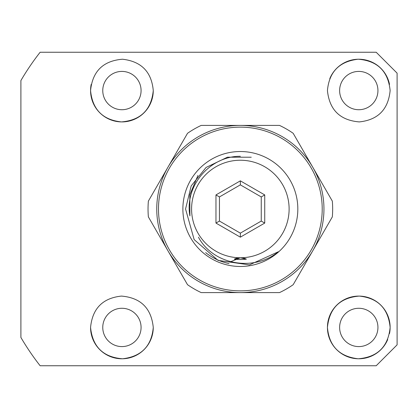 <?xml version="1.0" encoding="UTF-8"?>
<svg xmlns="http://www.w3.org/2000/svg" width="418" height="418" viewBox="0 0 418 418"><rect width="100%" height="100%" fill="white"/><g stroke="black" fill="none" stroke-linecap="round" stroke-linejoin="round"><path stroke-width="0.63" d="M141.075 90.565A19.16 19.16 0 0 1 121.915 109.725A19.16 19.16 0 0 1 102.76 90.565A19.16 19.16 0 0 1 121.915 71.41A19.16 19.16 0 0 1 141.075 90.565M377.94 90.565A19.16 19.16 0 0 1 358.785 109.725A19.16 19.16 0 0 1 339.625 90.565A19.16 19.16 0 0 1 358.785 71.41A19.16 19.16 0 0 1 377.94 90.565M141.075 327.435A19.16 19.16 0 0 1 121.915 346.59A19.16 19.16 0 0 1 102.76 327.435A19.16 19.16 0 0 1 121.915 308.275A19.16 19.16 0 0 1 141.075 327.435M377.94 327.435A19.16 19.16 0 0 1 358.785 346.59A19.16 19.16 0 0 1 339.625 327.435A19.16 19.16 0 0 1 358.785 308.275A19.16 19.16 0 0 1 377.94 327.435M153.265 90.565C151.316 109.803 140.714 120.253 121.455 121.915C102.718 119.94 92.425 109.49 90.565 90.565C92.524 71.269 103.162 60.824 122.474 59.22C141.3 61.383 151.562 71.828 153.265 90.565A31.35 31.35 0 0 1 121.915 121.915A31.35 31.35 0 0 1 91.176 84.42M390.135 90.565C388.28 109.469 377.997 119.919 359.281 121.915C340.027 120.3 329.41 109.85 327.435 90.565C329.128 71.854 339.379 61.409 358.184 59.22C377.506 60.788 388.155 71.232 390.135 90.565M156.75 209A83.6 83.6 0 0 1 240.35 125.4A83.6 83.6 0 0 1 323.95 209A83.6 83.6 0 0 1 240.35 292.6A83.6 83.6 0 0 1 156.75 209M397.1 209L397.1 73.15L376.2 52.25L40.128 52.25A254.285 254.285 0 0 0 20.9 80.543L20.9 337.457A254.285 254.285 0 0 0 40.128 365.75L376.2 365.75L397.1 344.85L397.1 209M153.265 327.435C151.572 346.146 141.321 356.591 122.516 358.78C103.194 357.212 92.545 346.768 90.565 327.435C92.42 308.531 102.703 298.081 121.419 296.085C140.673 297.7 151.29 308.15 153.265 327.435A31.35 31.35 0 0 1 121.915 358.785A31.35 31.35 0 0 1 90.565 327.435M387.705 339.531A31.35 31.35 0 0 1 327.435 327.435A31.35 31.35 0 0 1 358.785 296.085A31.35 31.35 0 0 1 390.135 327.435C388.176 346.731 377.538 357.176 358.226 358.78C339.4 356.617 329.138 346.172 327.435 327.435C329.384 308.197 339.986 297.747 359.245 296.085C377.982 298.06 388.275 308.51 390.135 327.435A31.35 31.35 0 0 1 389.524 333.58M329.765 78.704A31.35 31.35 0 0 1 389.519 84.389M230.6 261.746L240.35 257.765A48.765 48.765 0 0 1 191.585 209A48.765 48.765 0 0 1 240.35 160.235A48.765 48.765 0 0 1 289.115 209A48.765 48.765 0 0 1 240.35 257.765A13.935 13.935 0 0 0 234.305 259.144A50.51 50.51 0 0 0 246.395 259.144A13.935 13.935 0 0 0 240.35 257.765L246.16 259.17M240.35 156.295C210.134 155.971 184.317 185.853 189.918 215.944L189.809 194.798L197.949 175.435M205.651 252.618A55.735 55.735 0 0 0 229.033 263.57M234.535 259.17L240.35 257.765M240.35 184.866L240.35 180.842L215.965 194.924L219.45 196.935L240.35 184.866L261.25 196.935L264.735 194.924L240.35 180.842M261.25 196.935L261.25 221.065L264.735 223.076L264.735 194.924M261.25 221.065L240.35 233.134L240.35 237.158L264.735 223.076M240.35 233.134L219.45 221.065L215.965 223.076L240.35 237.158M219.45 221.065L219.45 196.935M322.21 209A81.86 81.86 0 0 1 240.35 290.86A81.86 81.86 0 0 1 158.49 209A81.86 81.86 0 0 1 240.35 127.14A81.86 81.86 0 0 1 322.21 209M148.04 209A92.31 92.31 0 0 0 148.38 216.905L187.52 284.695A92.31 92.31 0 0 0 201.21 292.6L279.49 292.6A92.31 92.31 0 0 0 293.18 284.695L332.32 216.905A92.31 92.31 0 0 0 332.32 201.095L293.18 133.305A92.31 92.31 0 0 0 279.49 125.4L201.21 125.4A92.31 92.31 0 0 0 187.52 133.305L148.38 201.095A92.31 92.31 0 0 0 148.04 209M251.26 157.22L227.486 157.189L206.09 167.435L191.183 185.9L185.561 209L194.156 239.598L218.06 260.388L249.447 264.876L278.398 251.73C254.29 271.789 213.473 265.289 198.451 237.205M297.825 209A57.475 57.475 0 0 1 240.35 266.475A57.475 57.475 0 0 1 182.875 209A57.475 57.475 0 0 1 240.35 151.525A57.475 57.475 0 0 1 297.825 209M215.965 194.924L215.965 223.076"/></g></svg>

